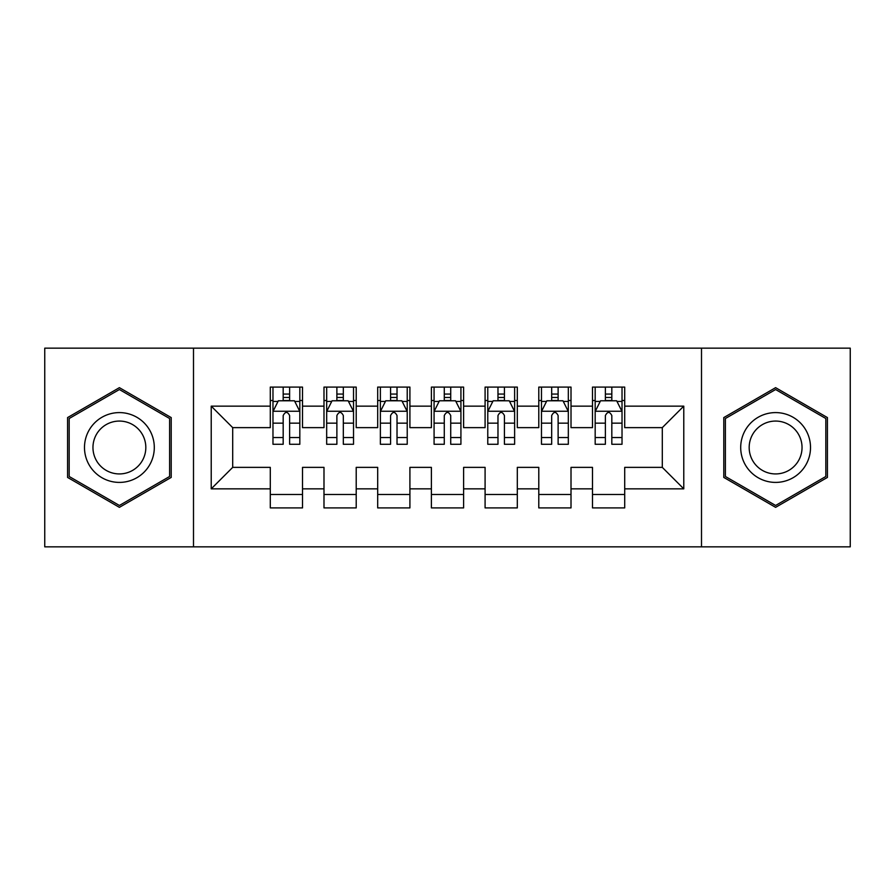 <?xml version="1.0" encoding="UTF-8"?>
<svg xmlns="http://www.w3.org/2000/svg" width="895" height="895" viewBox="0 0 895 895"><rect width="100%" height="100%" fill="white"/><g stroke="black" fill="none" stroke-linecap="round" stroke-linejoin="round"><path stroke-width="1.34" d="M701.501 546.845L850.25 546.845L850.25 348.155L701.501 348.155L701.501 546.845L193.499 546.845L193.499 348.155L44.75 348.155L44.75 546.845L193.499 546.845M701.501 348.155L193.499 348.155M211.22 488.849L211.22 406.151L270.29 406.151L270.29 427.631L232.7 427.631L232.7 467.369L211.22 488.849L270.29 488.849L270.29 507.912L302.51 507.912L302.51 488.849L323.99 488.849L323.99 507.912L356.21 507.912L356.21 488.849L377.69 488.849L377.69 507.912L409.91 507.912L409.91 488.849L431.39 488.849L431.39 507.912L463.61 507.912L463.61 488.849L485.09 488.849L485.09 507.912L517.31 507.912L517.31 488.849L538.79 488.849L538.79 507.912L571.01 507.912L571.01 488.849L592.49 488.849L592.49 507.912L624.71 507.912L624.71 467.369L662.3 467.369L662.3 427.631L624.71 427.631L624.71 406.151L683.78 406.151L683.78 488.849L624.71 488.849M624.71 406.151L624.71 387.087L592.49 387.087L592.49 406.151L571.01 406.151L571.01 387.087L538.79 387.087L538.79 406.151L517.31 406.151L517.31 387.087L485.09 387.087L485.09 406.151L463.61 406.151L463.61 387.087L431.39 387.087L431.39 406.151L409.91 406.151L409.91 387.087L377.69 387.087L377.69 406.151L356.21 406.151L356.21 387.087L323.99 387.087L323.99 406.151L302.51 406.151L302.51 387.087L270.29 387.087L270.29 406.151M571.01 488.849L571.01 467.369L592.49 467.369L592.49 488.849M683.78 406.151L662.3 427.631M517.31 488.849L517.31 467.369L538.79 467.369L538.79 488.849M592.49 406.151L592.49 427.631L571.01 427.631L571.01 406.151M463.61 488.849L463.61 467.369L485.09 467.369L485.09 488.849M538.79 406.151L538.79 427.631L517.31 427.631L517.31 406.151M409.91 488.849L409.91 467.369L431.39 467.369L431.39 488.849M485.09 406.151L485.09 427.631L463.61 427.631L463.61 406.151M356.21 488.849L356.21 467.369L377.69 467.369L377.69 488.849M431.39 406.151L431.39 427.631L409.91 427.631L409.91 406.151M302.51 488.849L302.51 467.369L323.99 467.369L323.99 488.849M377.69 406.151L377.69 427.631L356.21 427.631L356.21 406.151M232.7 467.369L270.29 467.369L270.29 488.849M323.99 406.151L323.99 427.631L302.51 427.631L302.51 406.151M592.49 400.512L595.175 400.512M622.025 400.512L624.71 400.512M538.79 400.512L541.475 400.512M568.325 400.512L571.01 400.512M485.09 400.512L487.775 400.512M514.625 400.512L517.31 400.512M431.39 400.512L434.075 400.512M460.925 400.512L463.61 400.512M377.69 400.512L380.375 400.512M407.225 400.512L409.91 400.512M323.99 400.512L326.675 400.512M353.525 400.512L356.21 400.512M270.29 400.512L272.975 400.512M299.825 400.512L302.51 400.512M270.29 494.487L302.51 494.487M323.99 494.487L356.21 494.487M377.69 494.487L409.91 494.487M431.39 494.487L463.61 494.487M485.09 494.487L517.31 494.487M538.79 494.487L571.01 494.487M592.49 494.487L624.71 494.487M211.22 406.151L232.7 427.631M662.3 467.369L683.78 488.849M171.213 417.585L119.393 387.658L67.572 417.585L67.572 477.415L119.393 507.342L171.213 477.415L171.213 417.585M723.786 417.585L723.786 477.415L775.607 507.342L827.428 477.415L827.428 417.585L775.607 387.658L723.786 417.585M289.622 394.068L283.178 394.068M299.825 437.543L289.622 437.543L289.622 444.278L299.825 444.278L299.825 411.521L294.455 400.781L278.345 400.781L272.975 411.521L272.975 444.278L283.178 444.278L283.178 437.543L272.975 437.543M272.975 411.521L272.975 387.087M299.825 411.521L299.825 387.087M283.178 400.781L283.178 387.087M289.622 387.087L289.622 400.781M289.622 437.543L289.622 415.548C287.474 411.409 285.326 411.409 283.178 415.548L283.178 437.543M289.622 400.512L283.178 400.512M343.322 394.068L336.878 394.068M353.525 437.543L343.322 437.543L343.322 444.278L353.525 444.278L353.525 411.521L348.155 400.781L332.045 400.781L326.675 411.521L326.675 444.278L336.878 444.278L336.878 437.543L326.675 437.543M326.675 411.521L326.675 387.087M353.525 411.521L353.525 387.087M336.878 400.781L336.878 387.087M343.322 387.087L343.322 400.781M343.322 437.543L343.322 415.548C341.174 411.409 339.026 411.409 336.878 415.548L336.878 437.543M343.322 400.512L336.878 400.512M397.022 394.068L390.578 394.068M407.225 437.543L397.022 437.543L397.022 444.278L407.225 444.278L407.225 411.521L401.855 400.781L385.745 400.781L380.375 411.521L380.375 444.278L390.578 444.278L390.578 437.543L380.375 437.543M380.375 411.521L380.375 387.087M407.225 411.521L407.225 387.087M390.578 400.781L390.578 387.087M397.022 387.087L397.022 400.781M397.022 437.543L397.022 415.548C394.874 411.409 392.726 411.409 390.578 415.548L390.578 437.543M397.022 400.512L390.578 400.512M149.622 430.047A34.905 34.905 0 0 0 101.941 417.271A34.905 34.905 0 0 0 89.164 464.952A34.905 34.905 0 0 0 136.845 477.729A34.905 34.905 0 0 0 149.622 430.047M142.283 434.288A26.425 26.425 0 0 0 106.181 424.61A26.425 26.425 0 0 0 96.503 460.712A26.425 26.425 0 0 0 132.605 470.39A26.425 26.425 0 0 0 142.283 434.288M119.393 505.474L69.183 476.487L69.183 418.513L119.393 389.526L169.602 418.513L169.602 476.487L119.393 505.474M805.836 430.047A34.905 34.905 0 0 0 758.154 417.271A34.905 34.905 0 0 0 745.378 464.952A34.905 34.905 0 0 0 793.059 477.729A34.905 34.905 0 0 0 805.836 430.047M798.497 434.288A26.425 26.425 0 0 0 762.395 424.61A26.425 26.425 0 0 0 752.717 460.712A26.425 26.425 0 0 0 788.819 470.39A26.425 26.425 0 0 0 798.497 434.288M775.607 505.474L725.397 476.487L725.397 418.513L775.607 389.526L825.816 418.513L825.816 476.487L775.607 505.474M450.722 394.068L444.278 394.068M460.925 437.543L450.722 437.543L450.722 444.278L460.925 444.278L460.925 411.521L455.555 400.781L439.445 400.781L434.075 411.521L434.075 444.278L444.278 444.278L444.278 437.543L434.075 437.543M434.075 411.521L434.075 387.087M460.925 411.521L460.925 387.087M444.278 400.781L444.278 387.087M450.722 387.087L450.722 400.781M450.722 437.543L450.722 415.548C448.574 411.409 446.426 411.409 444.278 415.548L444.278 437.543M450.722 400.512L444.278 400.512M504.422 394.068L497.978 394.068M514.625 437.543L504.422 437.543L504.422 444.278L514.625 444.278L514.625 411.521L509.255 400.781L493.145 400.781L487.775 411.521L487.775 444.278L497.978 444.278L497.978 437.543L487.775 437.543M487.775 411.521L487.775 387.087M514.625 411.521L514.625 387.087M497.978 400.781L497.978 387.087M504.422 387.087L504.422 400.781M504.422 437.543L504.422 415.548C502.274 411.409 500.126 411.409 497.978 415.548L497.978 437.543M504.422 400.512L497.978 400.512M558.122 394.068L551.678 394.068M568.325 437.543L558.122 437.543L558.122 444.278L568.325 444.278L568.325 411.521L562.955 400.781L546.845 400.781L541.475 411.521L541.475 444.278L551.678 444.278L551.678 437.543L541.475 437.543M541.475 411.521L541.475 387.087M568.325 411.521L568.325 387.087M551.678 400.781L551.678 387.087M558.122 387.087L558.122 400.781M558.122 437.543L558.122 415.548C555.974 411.409 553.826 411.409 551.678 415.548L551.678 437.543M558.122 400.512L551.678 400.512M611.822 394.068L605.378 394.068M622.025 437.543L611.822 437.543L611.822 444.278L622.025 444.278L622.025 411.521L616.655 400.781L600.545 400.781L595.175 411.521L595.175 444.278L605.378 444.278L605.378 437.543L595.175 437.543M595.175 411.521L595.175 387.087M622.025 411.521L622.025 387.087M605.378 400.781L605.378 387.087M611.822 387.087L611.822 400.781M611.822 437.543L611.822 415.548C609.674 411.409 607.526 411.409 605.378 415.548L605.378 437.543M611.822 400.512L605.378 400.512M299.691 411.252L273.109 411.252M272.975 401.43L278.021 401.43M294.779 401.43L299.825 401.43M283.178 423.156L272.975 423.156M299.825 423.156L289.622 423.156M289.622 397.481L283.178 397.481M353.391 411.252L326.809 411.252M326.675 401.43L331.721 401.43M348.479 401.43L353.525 401.43M336.878 423.156L326.675 423.156M353.525 423.156L343.322 423.156M343.322 397.481L336.878 397.481M407.091 411.252L380.509 411.252M380.375 401.43L385.421 401.43M402.179 401.43L407.225 401.43M390.578 423.156L380.375 423.156M407.225 423.156L397.022 423.156M397.022 397.481L390.578 397.481M460.791 411.252L434.209 411.252M434.075 401.43L439.121 401.43M455.879 401.43L460.925 401.43M444.278 423.156L434.075 423.156M460.925 423.156L450.722 423.156M450.722 397.481L444.278 397.481M514.491 411.252L487.909 411.252M487.775 401.43L492.821 401.43M509.579 401.43L514.625 401.43M497.978 423.156L487.775 423.156M514.625 423.156L504.422 423.156M504.422 397.481L497.978 397.481M568.191 411.252L541.609 411.252M541.475 401.43L546.521 401.43M563.279 401.43L568.325 401.43M551.678 423.156L541.475 423.156M568.325 423.156L558.122 423.156M558.122 397.481L551.678 397.481M621.891 411.252L595.309 411.252M595.175 401.43L600.221 401.43M616.979 401.43L622.025 401.43M605.378 423.156L595.175 423.156M622.025 423.156L611.822 423.156M611.822 397.481L605.378 397.481"/></g></svg>
